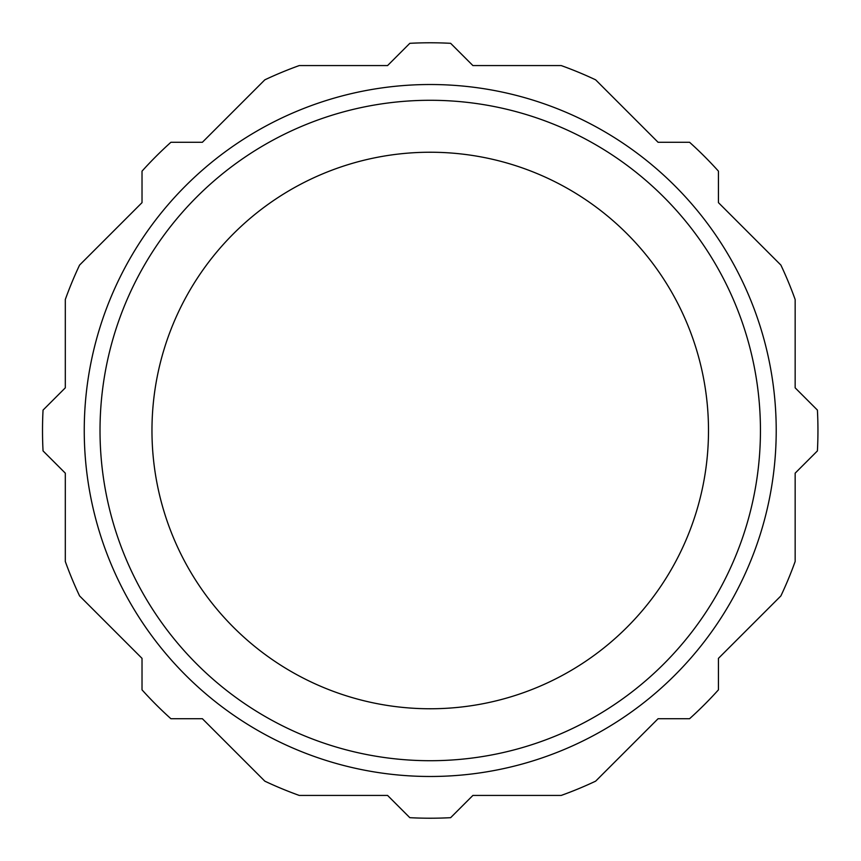 <?xml version="1.0" encoding="UTF-8"?>
<svg xmlns="http://www.w3.org/2000/svg" width="861" height="861" viewBox="0 0 861 861"><rect width="100%" height="100%" fill="white"/><g stroke="black" fill="none" stroke-linecap="round" stroke-linejoin="round"><path stroke-width="1.29" d="M708.495 430.5A278.264 278.264 0 0 0 430.231 152.236A278.264 278.264 0 0 0 151.966 430.5A278.264 278.264 0 0 0 430.231 708.764A278.264 278.264 0 0 0 708.495 430.5M430.231 84.518A345.982 345.982 0 0 1 776.213 430.5A345.982 345.982 0 0 1 430.231 776.482A345.982 345.982 0 0 1 84.249 430.5A345.982 345.982 0 0 1 430.231 84.518M430.231 100.285A330.215 330.215 0 0 1 760.446 430.5A330.215 330.215 0 0 1 430.231 760.715A330.215 330.215 0 0 1 100.016 430.5A330.215 330.215 0 0 1 430.231 100.285M817.412 410.094A387.719 387.719 0 0 1 817.412 450.906L795.155 473.163L795.155 561.49A387.719 387.719 0 0 1 780.895 595.909L718.44 658.364L718.44 689.844A387.719 387.719 0 0 1 689.586 718.709L658.095 718.709L595.64 781.164A387.719 387.719 0 0 1 561.221 795.424L472.904 795.424L450.637 817.681A387.719 387.719 0 0 1 409.825 817.681L387.568 795.424L299.241 795.424A387.719 387.719 0 0 1 264.822 781.164L202.367 718.709L170.887 718.709A387.719 387.719 0 0 1 142.022 689.844L142.022 658.364L79.567 595.909A387.719 387.719 0 0 1 65.307 561.49L65.307 473.163L43.05 450.906A387.719 387.719 0 0 1 43.05 410.094L65.307 387.837L65.307 299.51A387.719 387.719 0 0 1 79.567 265.091L142.022 202.636L142.022 171.156A387.719 387.719 0 0 1 170.887 142.291L202.367 142.291L264.822 79.836A387.719 387.719 0 0 1 299.241 65.576L387.568 65.576L409.825 43.319A387.719 387.719 0 0 1 450.637 43.319L472.904 65.576L561.221 65.576A387.719 387.719 0 0 1 595.64 79.836L658.095 142.291L689.586 142.291A387.719 387.719 0 0 1 718.44 171.156L718.44 202.636L780.895 265.091A387.719 387.719 0 0 1 795.155 299.51L795.155 387.837L817.412 410.094"/></g></svg>

